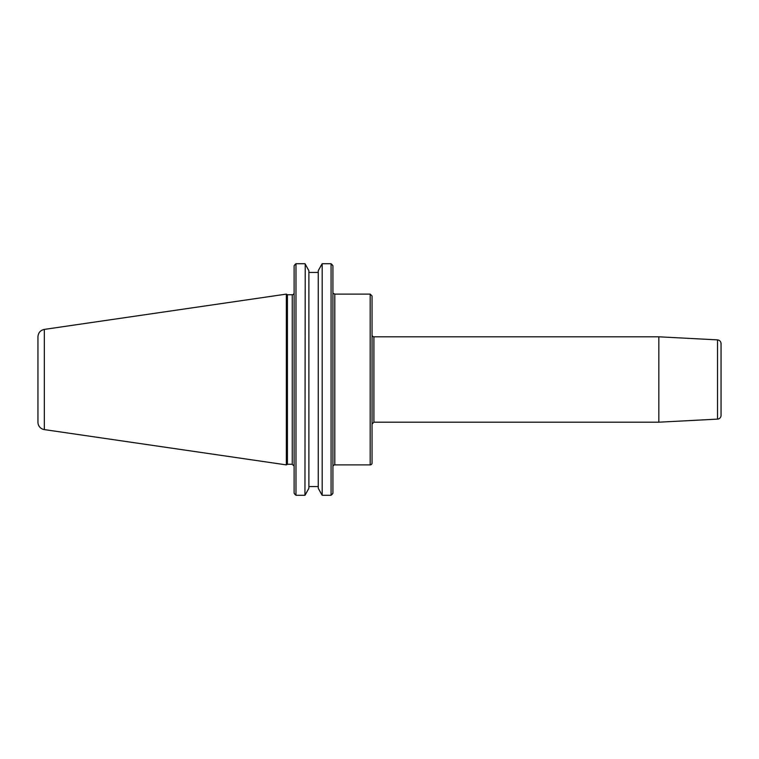 <?xml version="1.0" encoding="UTF-8"?>
<svg xmlns="http://www.w3.org/2000/svg" width="759" height="759" viewBox="0 0 759 759"><rect width="100%" height="100%" fill="white"/><g stroke="black" fill="none" stroke-linecap="round" stroke-linejoin="round"><path stroke-width="1.14" d="M372.052 424.053L373.912 422.194L373.912 336.806A1.86 1.86 0 0 1 372.052 334.947M372.052 379.5L372.052 295.972L370.183 294.113L370.183 464.887A1.86 1.86 0 0 0 372.052 463.028L372.052 379.5M373.912 336.806L658.84 336.806L658.84 422.194L373.912 422.194M332.926 466.747A1.86 1.86 0 0 1 334.785 464.887L334.785 294.113L333.248 293.306M717.521 419.12A3.729 3.729 0 0 0 721.05 415.401L721.05 343.599C720.86 341.427 719.674 340.193 717.521 339.88L717.521 419.12L658.84 422.194M721.05 379.5L721.05 359.054M308.885 270.697L305.232 264.113L308.885 270.697L308.885 488.303L304.947 495.285L305.232 264.113M321.911 264.113L318.258 270.697L322.196 263.715L331.066 263.715L322.196 263.715L322.196 495.285L318.258 488.303L318.258 270.697M318.258 272.453L308.885 272.453M331.901 494.593L332.926 493.246L331.066 495.285L322.196 495.285M308.885 486.547L318.258 486.547M304.947 495.285L295.972 495.285L294.113 493.246L295.137 494.593M318.258 488.303L321.911 494.887M305.232 494.887L308.885 488.303M331.901 264.407L332.926 265.754L331.066 263.715L331.066 495.285M294.113 265.754L295.137 264.407L294.113 265.754L294.113 493.246M294.113 293.306L294.065 293.306A1.86 1.86 0 0 1 292.253 294.729L292.253 464.271L294.113 466.13M287.424 379.5L287.424 294.729L286.352 294.113L286.352 464.887L287.424 464.271L287.424 379.5M332.926 493.246L332.926 265.754M295.137 264.407L295.972 263.715L304.947 263.715L295.972 263.715L295.972 495.285M44.326 329.406L44.326 429.594A7.448 7.448 0 0 1 37.95 422.222L37.95 336.778C38.254 332.746 40.379 330.288 44.326 329.406L286.352 294.113M334.785 464.887L370.183 464.887M334.785 294.113L370.183 294.113M717.521 339.88L658.84 336.806M292.253 294.729L287.424 294.729M292.253 464.271L287.424 464.271M44.326 429.594L286.352 464.887"/></g></svg>
